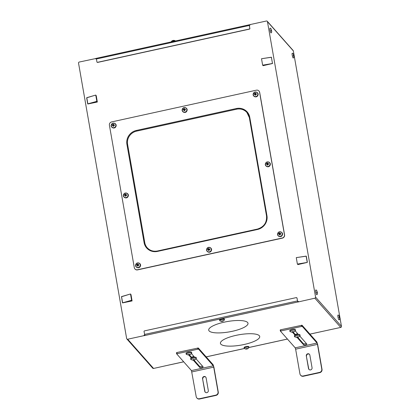 <?xml version="1.0" encoding="UTF-8"?>
<svg xmlns="http://www.w3.org/2000/svg" width="420" height="420" viewBox="0 0 420 420"><rect width="100%" height="100%" fill="white"/><g stroke="black" fill="none" stroke-linecap="round" stroke-linejoin="round"><path stroke-width="0.63" d="M170.735 364.628L153.568 368.456A0.903 0.861 -41.5 0 1 152.738 368.193L126.856 338.961A0.903 0.861 -41.5 0 1 126.656 338.552L78.535 63.095A0.903 0.861 138.5 0 1 79.254 62.039L96.364 58.412M126.856 338.961A0.903 0.861 -41.5 0 0 127.68 339.224L144.118 335.617L144.044 335.186L144.679 335.05M144.118 335.617L144.921 335.57L144.034 331.543A0.567 0.541 -41.5 0 1 144.485 330.887L296.279 297.607A0.567 0.541 -41.5 0 1 296.919 298.022L297.806 302.043L314.858 298.184A0.903 0.861 138.5 0 0 315.583 297.129L267.456 21.667A0.903 0.861 -41.5 0 0 266.432 21L250 24.602L249.847 25.085L249.779 24.717M97.094 62.191A0.567 0.541 -41.5 0 0 97.136 62.249L97.046 62.144A0.567 0.541 -41.5 0 1 96.92 61.887L96.416 58.984L249.302 25.463L249.291 24.785L249.79 24.775M315.583 297.129L341.465 326.361L293.344 50.899A0.903 0.861 -41.5 0 0 293.144 50.495L267.262 21.262M341.465 326.361A0.903 0.861 138.5 0 1 340.746 327.416L309.902 334.115L302.043 325.243L280.633 329.779L280.193 330.01L280.381 331.06M191.882 371.921L213.722 367.132L213.308 365.799L198.487 349.062L176.636 353.829L191.462 370.587L196.203 396.653A2.83 2.693 -41.5 0 0 196.812 397.929L197.043 398.186A2.83 2.693 138.5 0 0 199.631 399L216.011 395.409A2.83 2.693 138.5 0 0 218.274 392.123L213.953 367.395L213.119 364.723L198.298 347.986L176.888 352.527L176.447 352.753L176.636 353.803M224.311 322.14A19.945 5.266 170.1 0 0 208.714 330.141A19.945 5.266 170.1 0 0 232.407 331.275A19.945 5.266 170.1 0 0 248.005 323.274A19.945 5.266 170.1 0 0 224.311 322.14M236.019 335.36A19.945 5.266 170.1 0 0 220.421 343.361A19.945 5.266 170.1 0 0 244.115 344.5A19.945 5.266 170.1 0 0 259.712 336.499A19.945 5.266 170.1 0 0 236.019 335.36M224.453 319.867L224.296 318.969A2.42 0.64 170.1 0 0 222.962 318.728A2.42 0.64 170.1 0 0 219.592 319.793L219.749 320.691A2.42 0.64 -9.9 0 1 220.6 319.914A2.42 0.64 -9.9 0 1 223.083 319.431A2.42 0.64 -9.9 0 1 224.453 319.867A2.42 0.64 -9.9 0 1 224.201 320.129M248.96 347.545L248.803 346.647A2.42 0.64 170.1 0 0 247.464 346.406A2.42 0.64 170.1 0 0 244.094 347.466L244.251 348.369A2.42 0.64 -9.9 0 1 245.102 347.592A2.42 0.64 -9.9 0 1 247.59 347.104A2.42 0.64 -9.9 0 1 248.96 347.545A2.42 0.64 -9.9 0 1 248.708 347.807M298.205 301.885L298.352 301.355L297.638 301.513L297.014 298.127A0.567 0.541 138.5 0 0 296.84 297.822M297.806 302.043L297.638 301.513M297.733 301.613L298.137 301.529M144.448 335.622L144.044 335.186M144.375 335.192L144.716 335.165M96.38 58.732L95.765 58.868L95.692 58.438M96.416 58.984L96.448 58.333M250 24.602L250.073 25.032L249.365 25.189L249.811 28.366A0.567 0.541 138.5 0 1 249.359 29.022L97.561 62.307A0.567 0.541 -41.5 0 1 97.046 62.144M249.38 24.864L249.438 25.174M249.302 25.463L249.811 28.366M263.104 65.677L272.506 63.509L262.658 65.174L263.104 65.677L272.606 63.357M262.658 65.174L272.465 63.509M271.394 57.22L272.496 63.509L271.367 57.22L261.529 58.721L262.605 65.005M297.859 264.484L307.256 262.416L297.407 264.08L297.859 264.484M297.407 264.08L307.214 262.416M297.864 264.59L307.251 262.421L306.274 256.168L307.246 262.421L306.143 256.132L296.284 257.628L297.355 263.912M96.254 95.739L97.33 102.023L87.88 103.987L86.783 97.687L95.755 95.067L96.254 95.739M97.335 101.924L96.831 101.351L95.755 95.067L86.777 97.697M131.008 294.646L132.08 300.93L122.63 302.899L121.532 296.594L130.51 293.979L131.008 294.646M132.085 300.83L131.581 300.258L130.51 293.979L121.417 296.772L130.499 293.974M96.054 58.48L96.112 58.79M175.534 40.96A2.42 0.64 170.1 0 0 171.623 41.459A2.42 0.64 170.1 0 0 171.04 41.911L171.029 41.948M269.971 28.219A2.405 0.373 77.6 0 0 270.333 31.489A2.405 0.373 77.6 0 0 271.005 32.918C271.819 32.602 271.919 31.537 271.304 29.731C271.031 28.508 270.59 28.004 269.971 28.219M292.183 53.303A2.405 0.373 77.6 0 0 292.546 56.574A2.405 0.373 77.6 0 0 293.213 58.002C294.026 57.687 294.126 56.621 293.512 54.815C293.239 53.592 292.798 53.088 292.183 53.303M315.714 290.026A2.405 0.373 77.6 0 0 316.076 293.296A2.405 0.373 77.6 0 0 316.743 294.725C317.557 294.409 317.656 293.344 317.042 291.538C316.769 290.315 316.328 289.81 315.714 290.026M338.121 317.751A2.405 0.373 77.6 0 0 338.951 319.809C339.707 319.851 339.848 318.943 339.376 317.09C339.087 315.514 338.604 314.853 337.921 315.11A2.405 0.373 77.6 0 0 338.121 317.751M144.485 335.664L144.406 335.233M213.722 367.132L218.043 391.86A2.83 2.693 138.5 0 1 215.786 395.147L199.4 398.743A2.83 2.693 -41.5 0 1 196.812 397.929M317.468 344.384L317.053 343.051L302.232 326.319L280.381 331.081L295.207 347.839L295.627 349.178L317.468 344.384L321.788 369.117A2.83 2.693 138.5 0 1 319.531 372.404L303.145 375.995A2.83 2.693 -41.5 0 1 299.948 373.905L295.627 349.178M300.557 375.181L300.788 375.438A2.83 2.693 138.5 0 0 303.377 376.252L319.756 372.661A2.83 2.693 138.5 0 0 322.019 369.374L317.699 344.647L316.864 341.975L309.902 334.115M208.714 330.136A19.945 5.266 170.1 0 0 232.407 331.27A19.945 5.266 170.1 0 0 248.005 323.274M220.421 343.361A19.945 5.266 170.1 0 0 244.115 344.495A19.945 5.266 170.1 0 0 259.712 336.494M220.07 320.854A2.42 0.64 -9.9 0 1 219.749 320.691M244.577 348.532A2.42 0.64 -9.9 0 1 244.251 348.369M97.136 62.249A0.567 0.541 -41.5 0 0 97.655 62.412L97.561 62.307M97.655 62.412L249.448 29.127A0.567 0.541 -41.5 0 0 249.9 28.471M134.967 269A2.83 2.693 -41.5 0 0 137.613 269.881L282.308 238.156A2.83 2.693 -41.5 0 0 284.571 234.869L259.681 92.405A2.83 2.693 -41.5 0 0 259.009 91.067M131.581 300.258L122.504 302.857L121.532 296.594M271.089 30.356L271.331 31.022L271.089 30.356M293.296 55.44L293.543 56.107L293.296 55.44M316.827 292.163L317.069 292.829L316.827 292.163M339.286 317.531L339.014 316.696L339.286 317.531M306.296 343.423A1.696 0.446 170.1 0 1 304.61 343.844A1.696 0.446 170.1 0 1 303.387 343.691L297.791 337.37M295.643 334.95L293.197 332.183M297.796 333.821A2.006 0.53 170.1 0 0 295.817 334.231L295.685 334.934M202.55 366.172A1.696 0.446 170.1 0 1 200.865 366.587A1.696 0.446 170.1 0 1 199.642 366.44L194.045 360.119M191.898 357.698L189.452 354.931M194.05 356.57A2.006 0.53 170.1 0 0 192.071 356.979L191.94 357.683L191.851 357.168M188.795 355.052L191.336 357.924A2.83 0.745 170.1 0 0 190.643 358.57A2.83 0.745 170.1 0 0 190.669 358.633M191.63 352.48A2.83 0.745 170.1 0 0 191.63 352.411A2.83 0.745 170.1 0 0 191.604 352.349A2.83 0.745 170.1 0 0 188.591 352.186A2.83 0.745 170.1 0 0 186.055 353.383A2.83 0.745 170.1 0 0 186.076 353.446M191.504 353.693L194.612 357.205A2.83 0.745 170.1 0 0 191.336 357.924M196.219 357.661A2.83 0.745 170.1 0 0 196.219 357.593A2.83 0.745 170.1 0 0 196.198 357.53A2.83 0.745 170.1 0 0 194.612 357.205M196.093 358.88L203.107 366.796A1.696 0.446 170.1 0 1 203.138 366.865A1.696 0.446 170.1 0 1 201.679 367.574A1.696 0.446 170.1 0 1 199.831 367.516L193.384 360.239M202.555 378.651A1.838 1.748 138.5 0 1 205.706 377.044A1.838 1.748 138.5 0 1 206.105 377.874L208.309 390.506A1.838 1.748 138.5 0 1 205.16 392.117A1.838 1.748 138.5 0 1 204.761 391.288L202.555 378.651L204.992 391.545A1.838 1.748 138.5 0 0 205.28 392.238M202.781 378.913A1.838 1.748 138.5 0 1 205.816 377.181M292.541 332.304L295.082 335.176A2.83 0.745 170.1 0 0 294.389 335.822A2.83 0.745 170.1 0 0 294.415 335.885M295.375 329.731A2.83 0.745 170.1 0 0 295.375 329.663A2.83 0.745 170.1 0 0 295.349 329.6A2.83 0.745 170.1 0 0 292.336 329.438A2.83 0.745 170.1 0 0 289.8 330.635A2.83 0.745 170.1 0 0 289.821 330.703M295.25 330.944L298.358 334.457A2.83 0.745 170.1 0 0 295.082 335.176M299.964 334.913A2.83 0.745 170.1 0 0 299.964 334.85A2.83 0.745 170.1 0 0 299.943 334.782A2.83 0.745 170.1 0 0 298.358 334.457M299.838 336.131L306.852 344.048A1.696 0.446 170.1 0 1 306.883 344.117A1.696 0.446 170.1 0 1 305.424 344.825A1.696 0.446 170.1 0 1 303.576 344.768L297.129 337.491M306.301 355.908A1.838 1.748 138.5 0 1 309.451 354.296A1.838 1.748 138.5 0 1 309.85 355.126L312.055 367.762A1.838 1.748 138.5 0 1 308.905 369.369A1.838 1.748 138.5 0 1 308.506 368.54L306.301 355.908L308.737 368.797A1.838 1.748 138.5 0 0 309.026 369.495M306.526 356.165A1.838 1.748 138.5 0 1 309.561 354.433M221.172 321.169L223.272 320.786L222.028 321.373A2.945 1.307 87.9 0 1 221.891 321.4A2.945 2.945 0 0 1 219.875 320.696A2.321 0.614 -9.9 0 1 220.61 319.945A2.321 0.614 -9.9 0 1 223.041 319.457A2.321 0.614 -9.9 0 1 224.338 319.919A2.945 2.945 0 0 1 222.579 321.29M245.674 348.847L247.779 348.458L246.524 349.057A2.945 1.307 87.9 0 1 246.398 349.078A2.945 2.945 0 0 1 244.377 348.374A2.321 0.614 -9.9 0 1 245.112 347.618A2.321 0.614 -9.9 0 1 247.548 347.135A2.321 0.614 -9.9 0 1 248.845 347.592A2.945 2.945 0 0 1 247.086 348.968M111.668 121.91A2.83 2.693 -41.5 0 0 109.41 125.197L134.3 267.661A2.83 2.693 -41.5 0 0 137.498 269.75L282.193 238.025A2.83 2.693 -41.5 0 0 284.456 234.738L259.565 92.274A2.83 2.693 -41.5 0 0 256.368 90.184L111.668 121.91M306.117 256.121L296.273 257.623L306.269 256.168M96.831 101.351L87.717 103.882L86.667 97.855L87.748 103.95L96.883 101.519M172.636 40.588L173.397 40.425M295.817 334.231L295.927 334.861M297.932 333.979L298.022 334.478M192.071 356.979L192.181 357.609M194.187 356.727L194.276 357.226M194.145 360.113L196.277 358.664A2.83 0.745 170.1 0 0 196.366 358.428A2.83 0.745 170.1 0 0 196.34 358.365C196.025 357.441 190.155 358.612 190.811 359.468A2.83 0.745 170.1 0 0 190.953 359.599L193.599 360.224M190.643 358.57L190.811 359.468M189.556 354.926L191.688 353.483A2.83 0.745 170.1 0 0 191.772 353.241A2.83 0.745 170.1 0 0 191.751 353.178C191.436 352.254 185.566 353.425 186.223 354.281A2.83 0.745 170.1 0 0 186.359 354.412L189.005 355.036M186.055 353.383L186.223 354.281M297.89 337.365L300.022 335.921A2.83 0.745 170.1 0 0 300.111 335.68A2.83 0.745 170.1 0 0 300.085 335.617C299.77 334.693 293.9 335.864 294.556 336.719A2.83 0.745 170.1 0 0 294.698 336.851L297.344 337.475M294.389 335.822L294.556 336.719M293.302 332.178L295.433 330.734A2.83 0.745 170.1 0 0 295.517 330.498A2.83 0.745 170.1 0 0 295.496 330.43C295.181 329.506 289.312 330.677 289.968 331.532A2.83 0.745 170.1 0 0 290.105 331.663L292.75 332.288M289.8 330.635L289.968 331.532M222.017 321.379L221.912 320.817L222.028 321.373A2.945 2.945 0 0 1 221.891 321.4M221.193 321.31L222.007 321.353M221.886 320.822L221.97 321.206M245.7 348.989L246.535 349.052L246.435 348.495M136.274 266.936A2.42 2.305 -41.5 0 0 140.27 266.38M207.26 251.375A2.42 2.305 -41.5 0 0 211.255 250.819M278.245 235.809A2.42 2.305 -41.5 0 0 282.24 235.253M266.033 165.921A2.42 2.305 -41.5 0 0 270.029 165.365M253.822 96.033A2.42 2.305 -41.5 0 0 257.817 95.482M182.837 111.599A2.42 2.305 -41.5 0 0 186.837 111.043M111.857 127.16A2.42 2.305 -41.5 0 0 115.852 126.609M124.063 197.048A2.42 2.305 -41.5 0 0 128.063 196.492M192.523 360.139L193.441 359.993L193.3 359.567L193.835 359.457L193.988 359.882L195.027 359.641L193.562 360.213L192.549 360.024M193.515 359.531L193.562 360.213L193.463 359.541M187.929 354.958L188.848 354.806L188.706 354.38L189.242 354.275L189.588 354.706L190.433 354.459L188.969 355.026L187.955 354.837M188.927 354.344L188.969 355.026L188.869 354.354M296.268 337.391L297.187 337.244L297.045 336.819L297.581 336.714L297.922 337.144L298.772 336.893L297.308 337.465L296.294 337.276M297.26 336.782L297.308 337.465L297.208 336.793M291.674 332.209L292.593 332.057L292.451 331.632L292.987 331.527L293.144 331.952L294.179 331.711L292.714 332.278L291.701 332.089M292.672 331.595L292.714 332.278L292.614 331.606M140.123 266.212A2.42 2.305 138.5 0 1 136.936 267.398A2.42 2.305 138.5 0 1 135.896 264.29A2.42 2.305 138.5 0 1 139.083 263.104A2.42 2.305 138.5 0 1 140.123 266.212M211.108 250.651A2.42 2.305 138.5 0 1 207.921 251.837A2.42 2.305 138.5 0 1 206.882 248.724A2.42 2.305 138.5 0 1 210.063 247.538A2.42 2.305 138.5 0 1 211.108 250.651M282.088 235.084A2.42 2.305 138.5 0 1 278.906 236.271A2.42 2.305 138.5 0 1 277.862 233.163A2.42 2.305 138.5 0 1 281.048 231.977A2.42 2.305 138.5 0 1 282.088 235.084M269.881 165.197A2.42 2.305 138.5 0 1 266.695 166.388A2.42 2.305 138.5 0 1 265.655 163.275A2.42 2.305 138.5 0 1 268.837 162.089A2.42 2.305 138.5 0 1 269.881 165.197M257.67 95.308A2.42 2.305 138.5 0 1 254.483 96.5A2.42 2.305 138.5 0 1 253.444 93.387A2.42 2.305 138.5 0 1 256.63 92.201A2.42 2.305 138.5 0 1 257.67 95.308M186.685 110.875A2.42 2.305 138.5 0 1 183.503 112.061A2.42 2.305 138.5 0 1 182.459 108.953A2.42 2.305 138.5 0 1 185.645 107.761A2.42 2.305 138.5 0 1 186.685 110.875M115.7 126.436A2.42 2.305 138.5 0 1 112.518 127.627A2.42 2.305 138.5 0 1 111.479 124.514A2.42 2.305 138.5 0 1 114.66 123.328A2.42 2.305 138.5 0 1 115.7 126.436M127.911 196.324A2.42 2.305 138.5 0 1 124.73 197.516A2.42 2.305 138.5 0 1 123.685 194.402A2.42 2.305 138.5 0 1 126.871 193.216A2.42 2.305 138.5 0 1 127.911 196.324M193.379 359.552L193.441 359.993M188.785 354.37L188.848 354.806M297.124 336.808L297.187 337.244M292.53 331.621L292.593 332.057M249.328 117.511A11.314 10.773 -41.5 0 0 246.887 112.455A11.314 10.773 -41.5 0 0 236.549 109.216L136.626 131.124A11.314 10.773 -41.5 0 0 127.58 144.27L144.769 242.65A11.314 10.773 -41.5 0 0 147.215 247.753A11.314 10.773 -41.5 0 0 157.511 251.003M140.033 266.175A2.321 2.21 138.5 0 1 136.983 267.314A2.321 2.21 138.5 0 1 135.986 264.327A2.321 2.21 138.5 0 1 139.036 263.188A2.321 2.21 138.5 0 1 140.033 266.175M211.019 250.609A2.321 2.21 138.5 0 1 207.968 251.748A2.321 2.21 138.5 0 1 206.966 248.766A2.321 2.21 138.5 0 1 210.021 247.627A2.321 2.21 138.5 0 1 211.019 250.609M282.004 235.042A2.321 2.21 138.5 0 1 278.948 236.187A2.321 2.21 138.5 0 1 277.951 233.2A2.321 2.21 138.5 0 1 281.006 232.06A2.321 2.21 138.5 0 1 282.004 235.042M269.792 165.16A2.321 2.21 138.5 0 1 266.742 166.299A2.321 2.21 138.5 0 1 265.739 163.317A2.321 2.21 138.5 0 1 268.795 162.172A2.321 2.21 138.5 0 1 269.792 165.16M257.581 95.272A2.321 2.21 138.5 0 1 254.531 96.411A2.321 2.21 138.5 0 1 253.533 93.429A2.321 2.21 138.5 0 1 256.583 92.29A2.321 2.21 138.5 0 1 257.581 95.272M186.601 110.833A2.321 2.21 138.5 0 1 183.545 111.972A2.321 2.21 138.5 0 1 182.548 108.99A2.321 2.21 138.5 0 1 185.598 107.851A2.321 2.21 138.5 0 1 186.601 110.833M115.615 126.399A2.321 2.21 138.5 0 1 112.56 127.538A2.321 2.21 138.5 0 1 111.562 124.556A2.321 2.21 138.5 0 1 114.618 123.417A2.321 2.21 138.5 0 1 115.615 126.399M127.827 196.287A2.321 2.21 138.5 0 1 124.772 197.426A2.321 2.21 138.5 0 1 123.774 194.444A2.321 2.21 138.5 0 1 126.824 193.305A2.321 2.21 138.5 0 1 127.827 196.287M136.994 265.361L137.76 265.036L137.513 264.022L138.07 263.975L138.054 264.7L138.868 264.684L138.884 265.235L138.07 265.251L138.133 266.065L137.582 266.107L137.519 265.293L137.791 266.086M137.513 264.022L137.498 264.747L136.763 264.852L136.778 265.398L137.519 265.293M207.974 249.8L208.74 249.475L208.499 248.456L209.05 248.414L209.039 249.139L209.853 249.118L209.869 249.669L209.055 249.685L209.118 250.499L208.561 250.541L208.499 249.732L208.777 250.525M208.499 248.456L208.483 249.181L207.748 249.286L207.764 249.837L208.499 249.732M278.959 234.234L279.725 233.909L279.484 232.895L280.035 232.848L280.019 233.572L280.833 233.557L280.854 234.108L280.04 234.124L280.098 234.938L279.547 234.98L279.484 234.166L279.757 234.959M279.484 232.895L279.468 233.62L278.733 233.725L278.749 234.271L279.484 234.166M266.747 164.346L267.514 164.021L267.272 163.007L267.824 162.96L267.813 163.684L268.627 163.669L268.642 164.22L267.829 164.236L267.892 165.049L267.335 165.091L267.272 164.278L267.55 165.071M267.272 163.007L267.257 163.732L266.522 163.837L266.537 164.383L267.272 164.278M254.541 94.463L255.308 94.138L255.061 93.119L255.617 93.077L255.602 93.802L256.415 93.781L256.431 94.332L255.617 94.348L255.68 95.162L255.129 95.204L255.066 94.395L255.339 95.183M255.061 93.119L255.045 93.844L254.31 93.949L254.326 94.5L255.066 94.395M183.556 110.024L184.322 109.699L184.081 108.68L184.632 108.638L184.616 109.363L185.43 109.347L185.451 109.893L184.632 109.914L184.695 110.728L184.144 110.77L184.081 109.956L184.354 110.749M184.081 108.68L184.065 109.41L183.325 109.515L183.346 110.061L184.081 109.956M112.57 125.591L113.337 125.265L113.096 124.246L113.647 124.205L113.636 124.929L114.45 124.908L114.466 125.459L113.652 125.475L113.715 126.289L113.159 126.331L113.096 125.522L113.374 126.31M113.096 124.246L113.08 124.971L112.345 125.076L112.361 125.627L113.096 125.522M124.782 195.473L125.549 195.148L125.307 194.135L125.858 194.087L125.843 194.817L126.656 194.796L126.677 195.347L125.864 195.363L125.921 196.177L125.37 196.219L125.307 195.405L125.58 196.198M125.307 194.135L125.291 194.859L124.551 194.964L124.572 195.51L125.307 195.405M137.498 264.747L137.76 265.036M137.734 264.269L138.059 264.243M138.054 264.7L138.873 264.947M208.483 249.181L208.74 249.475M208.719 248.703L209.039 248.677M209.039 249.139L209.858 249.386M279.468 233.62L279.725 233.909M279.704 233.142L280.024 233.116M280.019 233.572L280.838 233.819M267.257 163.732L267.514 164.021M267.493 163.254L267.813 163.228M267.813 163.684L268.632 163.936M255.045 93.844L255.308 94.138M255.281 93.366L255.607 93.34M255.602 93.802L256.421 94.048M184.065 109.41L184.322 109.699M184.296 108.932L184.622 108.906M184.616 109.363L185.435 109.61M113.08 124.971L113.337 125.265M113.316 124.493L113.636 124.467M113.636 124.929L114.455 125.176M125.291 194.859L125.549 195.148M125.522 194.381L125.848 194.355M125.843 194.817L126.662 195.064M153.568 368.456L127.68 339.224M293.344 50.899L267.456 21.667M314.858 298.184L340.746 327.416M297.759 301.996L144.874 335.517M183.677 361.793L170.667 364.644M287.422 339.045L248.981 347.471M244.414 348.474L206.157 356.864M298.426 301.786L298.352 301.355M96.023 58.443L96.086 58.795M271.304 29.773L271.089 31.054L271.304 29.773M293.512 54.857L293.302 56.138L293.512 54.857M317.042 291.58L316.832 292.861L317.042 291.58M338.93 317.504L339.365 317.105L338.93 317.504M299.596 336.373L299.98 336.289M195.851 359.121L196.234 359.037M297.428 300.925L144.538 334.446M177.077 353.603L176.888 352.527M197.825 349.052L197.642 347.981M198.487 349.062L198.298 347.986M218.274 392.123L218.043 391.86M280.822 330.855L280.633 329.779M301.57 326.308L301.387 325.232M302.232 326.319L302.043 325.243M271.367 57.22L261.529 58.721L271.525 57.262M131.633 300.426L122.645 302.883M213.308 365.799L191.462 370.587M216.011 395.409L215.786 395.147M317.053 343.051L295.207 347.839M306.306 256.242L307.361 262.259M95.749 95.062L86.761 97.797M122.467 302.778L121.517 296.704M132.09 300.935L122.567 302.726M303.387 343.691L303.576 344.768M199.642 366.44L199.831 367.516M126.908 144.249L144.097 242.629A11.881 11.314 -41.5 0 0 157.537 251.402L257.46 229.493A11.881 11.314 -41.5 0 0 266.952 215.691L249.769 117.311A11.881 11.314 -41.5 0 0 236.329 108.533L136.405 130.442A11.881 11.314 -41.5 0 0 126.908 144.249L127.57 144.26A11.314 10.773 -41.5 0 1 136.616 131.114L236.549 109.216M136.405 130.442L136.626 131.124M236.329 108.533L236.539 109.2A11.314 10.773 -41.5 0 1 246.887 112.455L249.333 117.558L266.516 215.891M249.769 117.311L249.322 117.537L266.522 215.938A11.314 10.773 -41.5 0 1 257.481 229.084L257.455 229.068C263.986 226.968 267.005 222.584 266.511 215.917L266.952 215.691M257.46 229.493L257.455 229.068L157.531 250.982L257.434 229.094M157.537 251.402L157.531 250.982C153.416 251.743 149.972 250.667 147.205 247.742A11.314 10.773 -41.5 0 1 144.758 242.639L127.57 144.26M144.097 242.629L144.769 242.65M137.277 264.773A2.945 0.352 -153.5 0 0 135.986 264.327M208.262 249.207A2.945 0.352 -153.5 0 0 206.966 248.766M279.242 233.641A2.945 0.352 -153.5 0 0 277.951 233.2M267.036 163.758A2.945 0.352 -153.5 0 0 265.739 163.317M254.825 93.87A2.945 0.352 -153.5 0 0 253.533 93.429M183.839 109.431A2.945 0.352 -153.5 0 0 182.548 108.99M112.859 124.997A2.945 0.352 -153.5 0 0 111.562 124.556M125.066 194.885A2.945 0.352 -153.5 0 0 123.774 194.444M298.205 301.901L298.127 301.471M96.406 58.307L249.291 24.785M170.709 364.665L183.703 361.82M195.799 359.168L196.261 359.063M206.183 356.89L244.466 348.495M248.971 347.508L287.448 339.071M299.549 336.42L300.006 336.32M309.929 334.142L323.594 331.144M176.636 353.829L176.447 352.753M280.381 331.081L280.193 330.01M97.335 102.029L87.748 103.95M172.688 40.562A2.945 2.945 0 0 0 171.292 41.648M175.423 40.924A2.945 2.945 0 0 0 173.261 40.415M295.596 334.42L295.685 334.94M196.219 357.593L196.366 358.428M191.63 352.411L191.772 353.241M299.964 334.85L300.111 335.68M295.375 329.663L295.517 330.498M140.301 266.369C139.015 269.325 134.29 267.13 135.87 264.301C137.156 261.345 141.881 263.54 140.301 266.369M211.281 250.808C210 253.759 205.27 251.57 206.855 248.734C208.136 245.779 212.867 247.973 211.281 250.808M282.266 235.242C280.98 238.198 276.255 236.003 277.835 233.173C279.121 230.218 283.846 232.412 282.266 235.242M270.055 165.359C268.774 168.31 264.043 166.121 265.629 163.285C266.91 160.33 271.64 162.524 270.055 165.359M257.849 95.471C256.562 98.422 251.837 96.233 253.418 93.398C254.704 90.442 259.429 92.636 257.849 95.471M186.863 111.032C185.577 113.988 180.852 111.794 182.432 108.964C183.719 106.008 188.444 108.203 186.863 111.032M115.878 126.599C114.597 129.549 109.867 127.36 111.447 124.525C112.733 121.569 117.464 123.764 115.878 126.599M128.089 196.487C126.803 199.437 122.078 197.248 123.659 194.413C124.945 191.457 129.67 193.652 128.089 196.487"/></g></svg>

